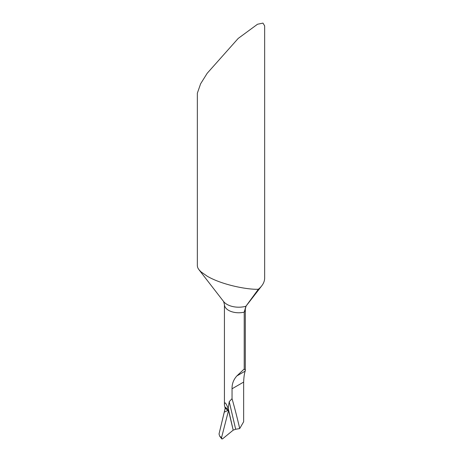 <?xml version="1.0" encoding="UTF-8"?>
<svg xmlns="http://www.w3.org/2000/svg" width="462" height="462" viewBox="0 0 462 462"><rect width="100%" height="100%" fill="white"/><g stroke="black" fill="none" stroke-linecap="round" stroke-linejoin="round"><path stroke-width="0.69" d="M207.195 276.189L200.999 271.841L198.885 269.606L197.776 267.816L197.338 265.962L197.338 93.197L200.623 83.778L207.195 73.273L238.201 38.427L257.507 24.249L262.965 23.1L264.662 25.866L264.662 277.916A33.662 19.439 0 0 1 261.729 285.851A33.662 19.439 0 0 1 258.356 289.247C248.562 289.824 222.557 285.198 207.195 276.189M239.714 428.563A1012.369 584.494 120 0 0 232.045 398.666L229.233 401.663L235.672 429.262L239.714 428.563L243.647 421.76L243.647 382.074C243.861 376.998 244.375 373.348 245.189 371.125L245.305 370.224L244.219 368.994L244.219 312.139L245.923 306.254L258.356 289.247M232.045 398.666L232.045 388.773C231.924 383.887 233.535 379.602 236.879 375.918L244.219 368.994M235.672 429.262L233.195 430.145L228.344 409.69L228.159 408.443L229.233 401.663M219.669 436.14L221.546 437.653L228.407 410.978L228.251 408.483L233.195 430.145L228.251 408.483L228.407 410.978L221.546 437.653C221.385 438.912 221.795 439.258 222.765 438.698L233.195 430.145L222.765 438.698L221.772 438.9L219.669 436.14L219.028 434.003L224.261 412.185L227.789 410.481L224.261 412.185L225.179 408.373L224.428 405.035C224.515 401.264 225.785 402.483 228.251 408.685L228.159 408.443M225.133 407.114L228.344 409.69L227.789 410.481L225.231 408.038M223.949 413.334L223.787 414.177M221.772 438.9L221.546 437.653M228.407 410.978L227.789 410.481L228.476 409.8M219.028 434.003L223.868 413.721M246.385 305.642A16.563 9.563 0 0 1 245.923 306.254A16.563 9.563 180 0 1 227.027 304.4A16.563 9.563 180 0 1 223.62 301.542L198.885 269.612M223.62 301.542L224.428 304.51A14.305 8.258 180 0 0 244.219 312.139A14.305 8.258 0 0 0 245.305 308.974L245.305 370.611M243.647 382.074L232.045 388.773M245.189 371.125L236.879 375.918M224.058 412.924L225.219 408.119M245.305 308.974L246.119 306.006L261.729 285.851M224.428 304.51L224.428 404.96"/></g></svg>

